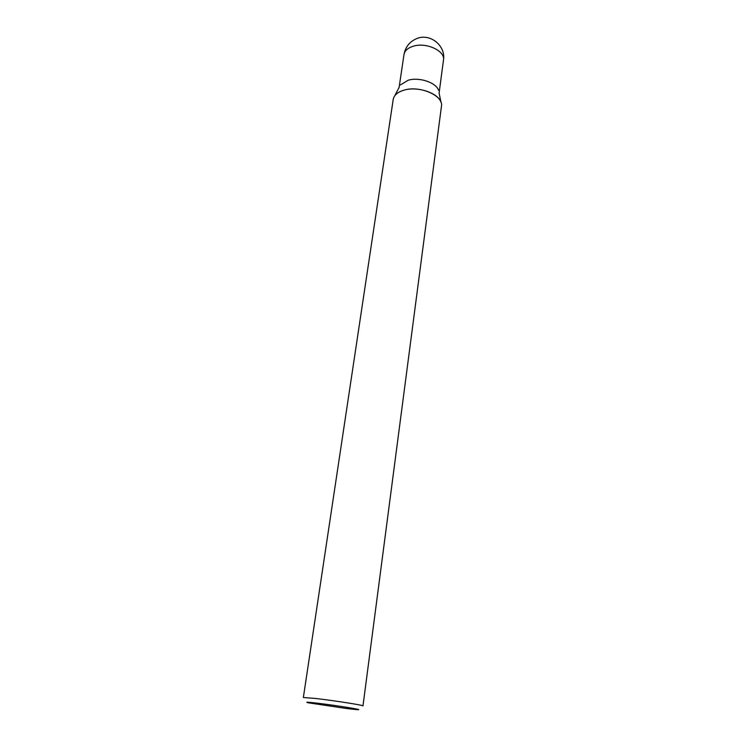 <?xml version="1.0" encoding="UTF-8"?>
<svg xmlns="http://www.w3.org/2000/svg" width="747" height="747" viewBox="0 0 747 747"><rect width="100%" height="100%" fill="white"/><g stroke="black" fill="none" stroke-linecap="round" stroke-linejoin="round"><path stroke-width="1.12" d="M399.206 87.212L394.846 95.653C396.778 93.151 399.897 91.302 404.202 90.098C419.991 85.251 443.802 95.784 441.458 106.233L362.977 705.906C364.312 705.327 333.564 700.49 315.122 698.408L303.357 697.53L393.211 99.444C394.024 95.121 397.684 92.012 404.202 90.098C417.536 86.101 437.994 92.899 440.926 102.134L439.068 92.815M400.383 84.934L408.17 80.237C419.216 76.866 436.089 82.525 438.564 90.294M347.635 708.67L308.586 702.852C304.552 701.947 307.344 702.04 316.943 703.142C336.757 705.439 367.412 710.472 356.478 709.585L347.635 708.67M413.11 46.258C426.079 41.925 445.464 50.917 443.475 60.105L443.475 60.105C445.987 45.66 429.992 32.793 416.565 38.657C409.561 41.711 405.369 47.014 403.987 54.559L403.987 54.559C404.697 50.749 407.741 47.985 413.11 46.258M399.103 87.418L403.987 54.559M439.105 93.039L443.475 60.105"/></g></svg>

